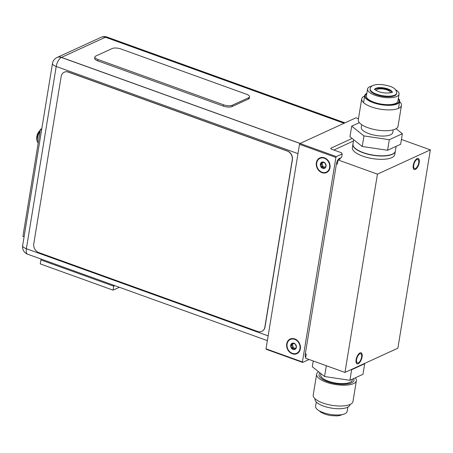 <?xml version="1.0" encoding="UTF-8"?>
<svg xmlns="http://www.w3.org/2000/svg" width="453" height="453" viewBox="0 0 453 453"><rect width="100%" height="100%" fill="white"/><g stroke="black" fill="none" stroke-linecap="round" stroke-linejoin="round"><path stroke-width="0.68" d="M377.44 174.145L430.35 149.875L397.876 348.176L344.965 372.44L377.44 174.145L338.074 159.954L337.394 164.116L336.449 163.776M359.829 353.827A4.87 2.118 -70.2 0 1 360.741 353.742A4.87 2.118 -70.2 0 1 361.375 358.108A4.87 2.118 -70.2 0 1 358.357 362.819A4.87 2.118 -70.2 0 1 357.44 362.904A4.87 2.118 -70.2 0 1 356.805 358.538A4.87 2.118 -70.2 0 1 359.829 353.827M416.964 159.501A4.87 2.118 -70.2 0 1 417.876 159.416A4.87 2.118 -70.2 0 1 418.51 163.782A4.87 2.118 -70.2 0 1 415.492 168.493A4.87 2.118 -70.2 0 1 414.574 168.578A4.87 2.118 -70.2 0 1 413.94 164.213A4.87 2.118 -70.2 0 1 416.964 159.501M344.965 372.44L305.605 358.249L306.285 354.087L305.339 353.748M339.235 158.488L340.373 158.901L338.074 159.954M430.35 149.875L401.426 139.45M352.91 144.303L352.372 147.604A21.484 7.593 9.3 0 0 367.298 157.525A21.484 7.593 9.3 0 0 391.766 157.638A21.484 7.593 -170.7 0 0 394.767 154.547L395.31 151.245A21.484 7.593 -170.7 0 1 392.304 154.331A21.484 7.593 9.3 0 1 367.842 154.218A21.484 7.593 9.3 0 1 352.91 144.303A21.484 7.593 9.3 0 1 352.927 144.201M359.976 352.904A5.872 2.554 109.8 0 0 356.335 358.578A5.872 2.554 109.8 0 0 357.1 363.844A5.872 2.554 109.8 0 0 358.204 363.742A5.872 2.554 109.8 0 0 361.845 358.063A5.872 2.554 109.8 0 0 361.081 352.796A5.872 2.554 109.8 0 0 359.976 352.904M417.111 158.578A5.872 2.554 109.8 0 0 413.47 164.258A5.872 2.554 109.8 0 0 414.235 169.518A5.872 2.554 109.8 0 0 415.339 169.416A5.872 2.554 109.8 0 0 418.98 163.737A5.872 2.554 109.8 0 0 418.215 158.471A5.872 2.554 109.8 0 0 417.111 158.578M372.326 85.917A15.968 5.646 9.3 0 0 367.553 89.009A15.968 5.646 9.3 0 0 375.175 95.323A15.968 5.646 9.3 0 0 399.07 94.167A15.968 5.646 9.3 0 0 395.531 89.717M376.471 94.728A13.426 4.745 -170.7 0 1 370.061 89.417L370.152 88.856A13.426 4.745 -170.7 0 0 376.562 94.162A13.426 4.745 9.3 0 0 396.652 93.193L396.562 93.76A13.426 4.745 -170.7 0 1 376.471 94.728M374.818 89.524A8.913 3.154 -170.7 0 1 387.853 89.507A8.913 3.154 -170.7 0 1 392.021 92.344M390.356 92.837A7.163 2.531 9.3 0 0 390.378 92.746A7.163 2.531 9.3 0 0 386.958 89.915A7.163 2.531 9.3 0 0 376.245 90.43A7.163 2.531 9.3 0 0 376.233 90.526M396.069 128.692L402.366 133.709L400.633 144.286L387.57 150.277L362.241 146.495L349.965 136.721L351.698 126.144L359.342 122.638M402.366 133.709L389.303 139.7L363.969 135.917L351.698 126.144M361.709 124.688L361.273 127.344A15.968 5.646 -170.7 0 0 368.895 133.658A15.968 5.646 9.3 0 0 392.791 132.508L393.227 129.847M364.665 95.951A20.142 7.123 9.3 0 0 361.704 98.907L358.295 119.734A20.142 7.123 -170.7 0 0 367.904 127.695A20.142 7.123 9.3 0 0 398.045 126.24L401.454 105.419A20.142 7.123 9.3 0 0 399.591 101.67M361.704 98.907A20.142 7.123 9.3 0 0 371.318 106.868A20.142 7.123 9.3 0 0 401.454 105.419M366.777 93.731A17.186 6.076 9.3 0 0 365.214 95.753A17.186 6.076 9.3 0 0 373.419 102.548A17.186 6.076 9.3 0 0 399.133 101.308A17.186 6.076 9.3 0 0 398.295 98.89M367.553 89.009L366.415 95.945A15.968 5.646 -170.7 0 0 374.036 102.259A15.968 5.646 9.3 0 0 397.932 101.11L399.07 94.167M389.303 139.7L387.57 150.277M363.969 135.917L362.241 146.495M366.851 93.284A17.695 6.257 9.3 0 0 364.71 95.668A17.695 6.257 9.3 0 0 373.153 102.667A17.695 6.257 9.3 0 0 399.637 101.387A17.695 6.257 9.3 0 0 398.368 98.448M347.813 407.168L347.111 411.449A15.968 5.646 -170.7 0 1 330.758 414.489A15.968 5.646 -170.7 0 1 315.571 406.511A15.968 5.646 -170.7 0 1 315.594 406.284L316.296 402.009M351.075 369.642L351.636 369.727L364.699 363.736L364.427 363.516M325.775 365.526L327.389 366.103M313.238 361.007L312.298 366.743L324.569 376.517L349.903 380.299L362.966 374.308L364.699 363.736M349.903 380.299L351.636 369.727M352.4 379.155L352.253 380.05A15.968 5.646 9.3 0 1 335.9 383.091A15.968 5.646 9.3 0 1 320.713 375.112A15.968 5.646 -170.7 0 1 320.735 374.886L320.945 373.629M355.322 377.813A20.142 7.123 -170.7 0 1 356.398 380.441A20.142 7.123 9.3 0 1 356.369 380.724A20.142 7.123 9.3 0 1 335.741 384.557A20.142 7.123 9.3 0 1 316.59 374.495A20.142 7.123 -170.7 0 1 316.624 374.212A20.142 7.123 -170.7 0 1 318.595 371.76M356.369 380.724L352.961 401.545A20.142 7.123 -170.7 0 1 332.332 405.378A20.142 7.123 -170.7 0 1 313.182 395.316A20.142 7.123 -170.7 0 1 313.21 395.033L316.624 374.212M324.569 376.517L326.302 365.945M320.078 372.938A17.695 6.257 9.3 0 0 319.031 374.608A17.695 6.257 9.3 0 0 319.003 374.858A17.695 6.257 9.3 0 0 335.832 383.697A17.695 6.257 9.3 0 0 353.963 380.327A17.695 6.257 9.3 0 0 353.986 380.078A17.695 6.257 9.3 0 0 353.612 378.6M349.999 404.506L349.954 404.784A17.695 6.257 -170.7 0 1 331.828 408.159A17.695 6.257 -170.7 0 1 314.999 399.314A17.695 6.257 -170.7 0 1 315.028 399.065L315.073 398.782M266.273 349.32L266.019 348.827L299.507 144.314L299.982 143.488L355.956 117.814L358.459 118.714L355.956 117.814L299.982 143.488L336.375 156.602L335.9 157.434L302.411 361.947L302.666 362.44L266.273 349.32L266.019 348.827L302.411 361.947L302.666 362.44L308.504 359.761L308.578 359.325L308.504 359.761L302.666 362.44L266.273 349.32M333.844 150.011L353.448 141.019L333.844 150.011M341.647 157.367L339.439 158.374A4.473 1.948 -70.2 0 0 336.483 163.556L305.254 354.252A4.473 1.948 -70.2 0 0 305.764 357.27A4.473 1.948 -70.2 0 1 305.254 354.252L336.483 163.556A4.473 1.948 -70.2 0 1 339.439 158.374L341.647 157.367L342.213 153.929L341.488 152.769L331.902 149.314A2.293 0.81 -170.7 0 1 330.809 148.408A2.293 0.81 -170.7 0 1 331.132 148.08L352.134 138.442L331.132 148.08A2.293 0.81 -170.7 0 0 330.809 148.408A2.293 0.81 -170.7 0 0 331.902 149.314L341.488 152.769L342.213 153.929L336.375 156.602L335.9 157.434L299.507 144.314L299.982 143.488L336.375 156.602L342.213 153.929L341.647 157.367M292.31 353.787A8.058 6.67 -114.6 0 0 300.35 348.81A8.058 6.67 -114.6 0 0 294.744 338.918A8.058 6.67 -114.6 0 0 286.704 343.895A8.058 6.67 -114.6 0 0 292.31 353.787A8.058 6.67 -114.6 0 0 300.35 348.81A8.058 6.67 -114.6 0 0 294.744 338.918A8.058 6.67 -114.6 0 0 286.704 343.895A8.058 6.67 -114.6 0 0 292.31 353.787M321.97 172.678A8.058 6.67 -114.6 0 0 330.01 167.701A8.058 6.67 -114.6 0 0 324.405 157.803A8.058 6.67 -114.6 0 0 316.364 162.78A8.058 6.67 -114.6 0 0 321.97 172.678A8.058 6.67 -114.6 0 0 330.01 167.701A8.058 6.67 -114.6 0 0 324.405 157.803A8.058 6.67 -114.6 0 0 316.364 162.78A8.058 6.67 -114.6 0 0 321.97 172.678M344.161 123.222L105.526 37.191L61.483 57.395A7.803 6.461 -114.6 0 0 57.05 57.503L101.093 37.305A7.803 6.461 65.4 0 1 105.526 37.191A7.803 3.397 -70.2 0 1 106.993 37.055L344.976 122.848M322.038 172.248A7.588 6.285 -114.6 0 0 329.614 167.559A7.588 6.285 -114.6 0 0 324.337 158.233A7.588 6.285 -114.6 0 0 316.76 162.921A7.588 6.285 -114.6 0 0 322.038 172.248M326.035 166.268L324.172 168.442L323.232 167.372L321.324 167.417A3.364 2.786 65.4 0 1 320.339 164.213A3.364 2.786 65.4 0 1 322.202 162.038A3.364 2.786 65.4 0 1 323.697 162.134A3.364 2.786 65.4 0 1 325.056 163.063A3.364 2.786 65.4 0 1 326.035 166.268A3.364 2.786 65.4 0 1 324.172 168.442A3.364 2.786 65.4 0 1 322.678 168.346A3.364 2.786 65.4 0 1 321.324 167.417L321.313 166.964C321.89 165.787 321.647 164.988 320.577 164.569L320.339 164.213L321.268 163.692L322.202 162.038L322.666 162.129L325.056 163.063L326.007 165.821L325.69 166.523L326.013 166.376M325.322 167.61L324.314 166.88L322.995 166.834L322.089 163.256M320.339 164.213L320.684 163.901M321.268 163.692L323.244 162.412M322.525 162.066L322.202 162.038M324.501 168.114L324.172 168.442M292.383 353.357A7.588 6.285 -114.6 0 0 299.96 348.668A7.588 6.285 -114.6 0 0 294.676 339.348A7.588 6.285 -114.6 0 0 287.1 344.037A7.588 6.285 -114.6 0 0 292.383 353.357M296.381 347.383L294.512 349.557L293.578 348.487L291.664 348.527A3.364 2.786 65.4 0 1 290.679 345.328A3.364 2.786 65.4 0 1 292.542 343.148A3.364 2.786 65.4 0 1 294.037 343.244A3.364 2.786 65.4 0 1 295.396 344.178A3.364 2.786 65.4 0 1 296.381 347.383A3.364 2.786 65.4 0 1 294.512 349.557A3.364 2.786 65.4 0 1 293.023 349.461A3.364 2.786 65.4 0 1 291.664 348.527L291.653 348.074C292.23 346.896 291.987 346.098 290.917 345.679L290.679 345.328L291.607 344.807L292.542 343.148L293.006 343.244L295.396 344.178L296.347 346.93L296.03 347.632L296.353 347.485M295.662 348.725L294.66 347.989L293.334 347.949L292.428 344.371M290.679 345.328L291.024 345.01M291.607 344.807L293.589 343.527M292.865 343.181L292.542 343.148M294.846 349.229L294.512 349.557M266.019 348.827L299.507 144.314L335.9 157.434L302.411 361.947L266.019 348.827M22.65 245.622L52.491 63.386A7.803 2.758 9.3 0 0 56.217 66.472L26.376 248.708A7.803 2.758 -170.7 0 1 22.65 245.622A7.803 7.803 0 0 0 27.707 254.229A7.803 3.397 -70.2 0 1 26.376 248.708L268.142 335.866M297.983 153.629L56.217 66.472A7.803 3.397 -70.2 0 1 61.376 57.446A7.803 6.461 -114.6 0 0 56.942 57.554L100.985 37.356A7.803 6.461 65.4 0 1 105.419 37.242L344.054 123.273M119.349 287.264L113.069 290.147L40.283 263.906L40.934 259.943L113.714 286.183L114.869 285.65L113.714 286.183L113.862 285.288M113.069 290.147L113.714 286.183L40.934 259.943L41.081 259.048M41.795 128.697L40.442 129.32L22.905 236.404L24.088 236.828M40.442 129.32L41.625 129.751M33.777 243.771A7.163 5.929 -114.6 0 0 38.754 252.564L257.712 331.5A7.163 5.929 -114.6 0 0 261.777 331.398A7.163 5.929 -114.6 0 0 264.858 327.077L292.242 159.847A7.163 5.929 -114.6 0 0 287.259 151.047L68.307 72.112A7.163 5.929 -114.6 0 0 64.241 72.214A7.163 5.929 -114.6 0 0 61.161 76.54L33.777 243.771M64.315 72.18A7.163 5.929 65.4 0 1 64.383 72.146A7.163 5.929 65.4 0 1 68.454 72.05L287.406 150.979A7.163 5.929 65.4 0 1 292.389 159.779L265.005 327.009A7.163 5.929 65.4 0 1 261.925 331.33A7.163 5.929 65.4 0 1 261.851 331.364M249.58 96.789L249.36 98.108A6.444 2.276 -170.7 0 1 248.459 99.037L232.038 106.568A6.444 2.276 -170.7 0 1 223.301 106.11L97.746 60.844A6.444 2.276 -170.7 0 1 94.671 58.301L94.887 56.976A6.444 2.276 -170.7 0 1 95.793 56.047L112.208 48.516A6.444 2.276 -170.7 0 1 120.951 48.981L246.506 94.241A6.444 2.276 -170.7 0 1 249.58 96.789A6.444 2.276 -170.7 0 1 248.68 97.718L232.259 105.249A6.444 2.276 -170.7 0 1 223.516 104.785L97.967 59.524A6.444 2.276 -170.7 0 1 94.887 56.976M363.272 152.746A21.268 7.52 9.3 0 0 393.193 153.692M354.138 147.293A21.268 7.52 9.3 0 0 363.204 152.718M363.198 152.593A21.484 7.593 9.3 0 0 395.344 151.047C395.073 152.576 393.68 153.799 391.149 154.7L385.854 155.781L381.115 155.962C374.88 155.815 368.923 154.745 363.232 152.746C351.585 147.684 353.419 146.115 352.944 144.105A21.484 7.593 9.3 0 0 363.198 152.593M392.213 92.231A8.913 3.154 9.3 0 0 387.944 88.941A8.913 3.154 -170.7 0 0 374.665 89.36M331.007 148.822L331.132 148.08L331.007 148.822M305.815 356.958L305.418 356.817L305.815 356.958M61.483 57.395L300.118 143.425M320.577 164.569L321.981 163.924M323.918 168.256L324.58 167.95M321.313 166.964L322.717 166.319M321.789 167.485L323.193 166.846M290.917 345.679L292.321 345.033M294.257 349.371L294.92 349.065M291.653 348.074L293.057 347.434M292.128 348.6L293.533 347.955M300.011 143.471L61.376 57.446L105.419 37.242M40.306 130.141A10.657 10.657 0 0 0 37.316 141.664L38.199 143.012L37.316 141.664A10.657 10.657 0 0 1 40.306 130.141A10.657 10.657 0 0 0 37.316 141.664A7.639 3.324 -70.2 0 1 40.249 130.487A7.639 3.324 -70.2 0 0 37.316 141.664A7.639 3.324 -70.2 0 1 40.249 130.487M38.205 142.955A7.843 3.409 -70.2 0 1 40.136 131.183A7.843 3.409 -70.2 0 0 38.205 142.955A7.843 3.409 -70.2 0 1 40.136 131.183M248.459 99.037L248.68 97.718M232.038 106.568L232.259 105.249M223.301 106.11L223.516 104.785M97.746 60.844L97.967 59.524M305.837 356.839L305.356 356.664M352.944 144.105L353.668 139.666M395.344 151.047L396.109 146.359M398.895 102.78L399.133 101.308M364.971 97.225L365.214 95.753M396.652 93.193C396.681 90.011 394.416 87.712 389.857 86.291C380.656 83.38 370.622 83.839 370.152 88.856M392.202 92.469L392.338 92.14C393.702 92.503 385.044 94.19 378.476 91.517C375.605 90.204 374.308 89.445 374.58 89.23L374.603 89.586M364.71 95.668L363.566 102.655M399.637 101.387L398.493 108.38M342.338 414.535L340.152 415.424L337.06 415.916L330.22 415.543L325.418 414.37L320.905 412.264L319.139 410.735M106.993 37.055A7.803 7.803 0 0 0 101.093 37.305M27.707 254.229L267.361 340.628M56.942 57.554A7.803 7.803 0 0 0 52.491 63.386M38.199 143.012L37.316 141.664"/></g></svg>

